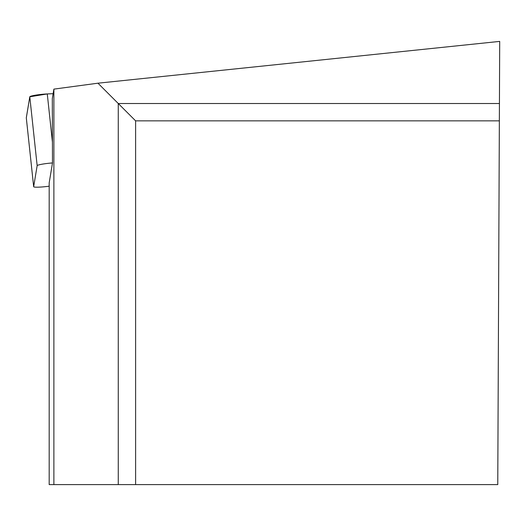 <?xml version="1.0" encoding="UTF-8"?>
<svg xmlns="http://www.w3.org/2000/svg" width="526" height="526" viewBox="0 0 526 526"><rect width="100%" height="100%" fill="white"/><g stroke="black" fill="none" stroke-linecap="round" stroke-linejoin="round"><path stroke-width="0.79" d="M499.43 103.517L497.767 484.604L118.265 484.604L118.265 103.517L499.43 103.517L499.7 41.396L97.948 83.193L53.882 89.124L52.311 98.618L52.488 162.948A11.605 1.183 173.9 0 0 37.155 165.67L33.664 186.691A11.605 1.183 173.9 0 0 33.664 186.723A11.605 1.183 173.9 0 0 49.181 186.184M47.274 93.937L29.791 96.791L26.307 117.87A11.605 1.183 -6.1 0 1 26.3 117.837A11.605 1.183 -6.1 0 1 26.3 117.804L29.791 96.791A11.605 1.183 -6.1 0 1 47.274 93.937L53.126 93.681L47.274 93.937L52.436 142.184M52.488 162.948L49.181 182.87L49.181 484.604L118.265 484.604M53.882 89.124L53.882 484.604M135.609 484.604L135.609 120.855L97.948 83.193M135.609 120.855L499.352 120.855M37.155 165.67L29.791 96.791M26.3 117.804L33.664 186.691M33.664 186.723L26.3 117.837"/></g></svg>

